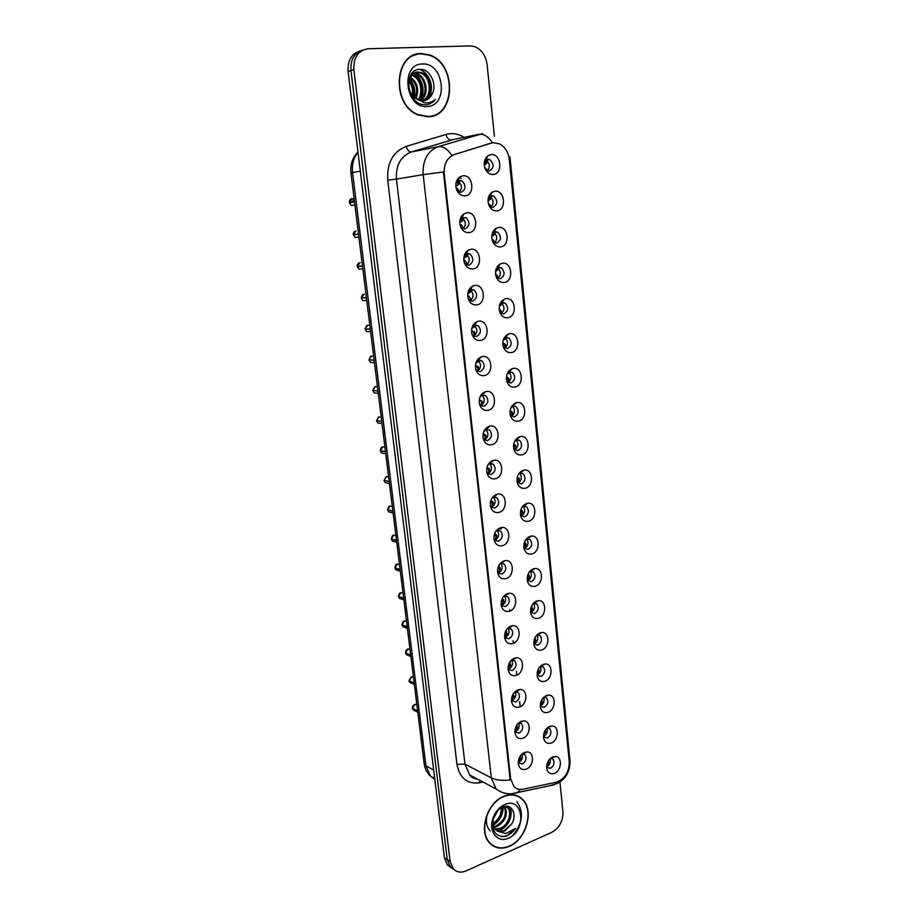 <?xml version="1.0" encoding="UTF-8"?>
<svg xmlns="http://www.w3.org/2000/svg" width="918" height="918" viewBox="0 0 918 918"><rect width="100%" height="100%" fill="white"/><g stroke="black" fill="none" stroke-linecap="round" stroke-linejoin="round"><path stroke-width="1.38" d="M468.96 232.633C464.611 232.747 461.662 230.257 460.113 225.139C459.241 220.159 460.526 216.384 463.969 213.802L466.849 212.781C477.073 211.163 479.242 231.841 468.96 232.633M460.767 227.125L462.351 228.502L464.852 229.03C469.867 226.172 470.257 222.386 466.034 217.669L461.869 217.784L460.056 219.861M472.85 268.974C468.501 269.169 465.564 266.725 464.049 261.63C463.211 256.466 464.646 252.634 468.352 250.144L470.75 249.34C480.906 247.55 483.052 267.999 472.85 268.974M464.542 263.248L466.103 264.705L468.754 265.256C473.665 262.445 474.113 258.715 470.085 254.068L467.491 253.529L464.129 256.007M476.694 304.914C472.345 305.189 469.431 302.791 467.95 297.719C467.147 292.372 468.731 288.493 472.678 286.106L474.617 285.498C484.693 283.536 486.815 303.755 476.694 304.914M468.306 299.004L469.821 300.496L472.598 301.093C477.417 298.316 477.911 294.632 474.078 290.065L471.359 289.491L468.18 291.729M480.493 340.452C476.144 340.808 473.252 338.455 471.806 333.418C471.049 327.887 472.759 323.985 476.958 321.69L478.439 321.254C488.433 319.12 490.533 339.121 480.493 340.452M472.059 334.404L473.516 335.908L476.408 336.527C481.135 333.773 481.675 330.159 478.014 325.649L475.18 325.052L472.219 327.037M484.256 375.6C479.919 376.024 477.039 373.741 475.616 368.726C474.904 363.035 476.752 359.087 481.17 356.907L482.225 356.62C492.14 354.314 494.217 374.096 484.256 375.6M475.776 369.426L477.176 370.929L480.183 371.572C484.807 368.852 485.381 365.284 481.904 360.854L478.955 360.223L476.247 361.944M487.974 410.369C483.637 410.874 480.78 408.636 479.391 403.656C478.726 397.792 480.699 393.822 485.324 391.756L485.966 391.584C495.812 389.117 497.866 408.682 487.974 410.369M479.483 404.092L480.803 405.572L483.901 406.238C488.445 403.541 489.064 400.019 485.748 395.669L482.696 395.015L480.252 396.473M491.646 444.76C487.332 445.333 484.486 443.153 483.12 438.219C482.501 432.194 484.612 428.201 489.42 426.239L489.661 426.181C499.438 423.554 501.469 442.912 491.646 444.76M483.155 438.414L484.406 439.837L487.596 440.525C492.048 437.852 492.691 434.375 489.535 430.094L486.402 429.429L484.234 430.634M495.284 478.771C490.981 479.414 488.158 477.291 486.815 472.403C486.242 466.31 488.41 462.316 493.322 460.4L493.459 460.366C503.098 457.807 504.946 476.786 495.284 478.771M486.804 472.38L487.974 473.745L491.233 474.445C495.617 471.783 496.294 468.352 493.276 464.141L490.143 463.441L488.192 464.439M498.876 512.416C494.595 513.139 491.784 511.074 490.464 506.22C489.925 500.207 492.082 496.225 496.936 494.24L497.441 494.136C506.839 491.991 508.251 510.351 498.876 512.416M490.43 505.99L491.509 507.287L494.848 507.998C499.14 505.348 499.851 501.962 496.959 497.831L493.976 497.074L492.14 497.889M502.444 545.705C498.164 546.497 495.387 544.489 494.079 539.681C493.563 533.748 495.709 529.766 500.517 527.724L501.354 527.552C510.511 525.796 511.544 543.548 502.444 545.705M494.01 539.256L495.02 540.484L498.417 541.195C502.628 538.556 503.362 535.217 500.608 531.143L497.763 530.34L496.041 531.006M505.956 578.638C501.71 579.499 498.944 577.548 497.659 572.786C497.166 566.922 499.3 562.952 504.062 560.852L505.21 560.611C514.114 559.2 514.803 576.401 505.956 578.638M497.567 572.189L498.485 573.325L501.939 574.037C506.093 571.409 506.851 568.104 504.211 564.111L501.492 563.262L499.92 563.778M509.444 611.227C505.21 612.157 502.456 610.263 501.205 605.536C500.723 599.752 502.846 595.782 507.562 593.625L509.02 593.338C517.672 592.225 518.05 608.909 509.444 611.227M501.09 604.778L501.928 605.823L505.439 606.534C509.513 603.918 510.293 600.647 507.769 596.711L503.752 596.23M512.887 643.472C508.675 644.47 505.944 642.623 504.705 637.941C504.257 632.227 506.357 628.268 511.028 626.053L512.76 625.72C521.172 624.883 521.263 641.074 512.887 643.472M504.579 637.035L505.348 637.987L508.893 638.698C512.898 636.082 513.701 632.846 511.28 628.979L507.551 628.36M516.306 675.373C512.106 676.44 509.398 674.65 508.17 670.014C507.734 664.368 509.834 660.409 514.459 658.137L516.455 657.77C524.614 657.173 524.465 672.905 516.306 675.373M508.044 668.958L508.721 669.819L512.313 670.519C516.26 667.902 517.075 664.701 514.757 660.903L511.303 660.18M519.68 706.94C515.503 708.076 512.806 706.344 511.601 701.754C511.188 696.165 513.265 692.206 517.855 689.888L520.093 689.487C528.011 689.108 527.632 704.404 519.68 706.94M511.464 700.549L515.698 702.006C519.577 699.401 520.403 696.223 518.188 692.482L515.021 691.679M523.019 738.187C518.865 739.38 516.191 737.705 514.998 733.161C514.596 727.641 516.673 723.682 521.217 721.307L523.685 720.871C531.361 720.699 530.776 735.582 523.019 738.187M514.86 731.818L519.049 733.172C522.87 730.556 523.708 727.423 521.585 723.74L518.681 722.879M526.324 769.112C522.181 770.363 519.531 768.745 518.36 764.246C517.97 758.784 520.036 754.837 524.534 752.404L527.219 751.934C534.666 751.934 533.909 766.427 526.324 769.112M518.222 762.778L522.365 764.017C526.129 761.401 526.978 758.291 524.935 754.676L522.296 753.77M465.036 195.878C460.698 195.924 457.726 193.388 456.143 188.247C455.236 183.462 456.361 179.744 459.539 177.082L462.89 175.797C473.195 174.374 475.386 195.282 465.036 195.878M456.98 190.611L460.916 192.39C466.034 189.487 466.367 185.643 461.926 180.846L459.631 180.387L457.634 181.167L455.959 183.29M496.913 210.888C492.943 211.014 490.132 208.742 488.502 204.083C487.343 198.908 488.537 194.96 492.059 192.229L494.894 191.219C504.854 189.739 506.908 210.233 496.913 210.888M489.271 206.057L492.748 207.411C497.705 204.519 498.038 200.755 493.746 196.096L491.543 195.66L488.342 197.852M500.597 246.908C496.604 247.091 493.815 244.854 492.209 240.183C491.107 234.87 492.438 230.888 496.19 228.261L498.6 227.457C508.48 225.794 510.511 246.058 500.597 246.908M492.817 241.859L496.443 243.316C501.297 240.47 501.687 236.752 497.602 232.162L495.25 231.692L492.209 233.711M504.234 282.514C500.23 282.767 497.453 280.564 495.892 275.905C494.836 270.431 496.305 266.438 500.287 263.902L502.261 263.282C512.072 261.446 514.08 281.493 504.234 282.514M496.363 277.293L500.092 278.82C504.854 276.008 505.29 272.348 501.389 267.827L498.91 267.322L496.053 269.146M507.838 317.743C503.821 318.064 501.056 315.907 499.53 311.248C498.531 305.625 500.126 301.597 504.326 299.176L505.887 298.717C515.629 296.721 517.614 316.538 507.838 317.743M499.885 312.361L503.707 313.945C508.377 311.168 508.859 307.553 505.141 303.101L502.536 302.573L499.874 304.202M511.395 352.581C507.39 352.982 504.625 350.86 503.133 346.224C502.192 340.452 503.913 336.401 508.308 334.095L509.479 333.762C519.14 331.605 521.103 351.215 511.395 352.581M503.385 347.061L507.275 348.679C511.865 345.937 512.382 342.368 508.836 337.985L506.128 337.434L503.684 338.857M514.929 387.052C510.913 387.511 508.17 385.434 506.702 380.821C505.807 374.9 507.654 370.838 512.244 368.634L513.024 368.428C522.617 366.11 524.557 385.514 514.929 387.052M506.862 381.406L510.821 383.047C515.319 380.327 515.87 376.816 512.485 372.501L509.674 371.928L507.47 373.144M518.418 421.144C514.401 421.672 511.67 419.641 510.236 415.051C509.398 408.992 511.36 404.918 516.123 402.83L516.524 402.727C526.048 400.248 527.976 419.446 518.418 421.144M510.328 415.406L514.309 417.047C518.727 414.351 519.324 410.885 516.088 406.64L513.185 406.043L511.246 407.053M521.86 454.88C517.855 455.477 515.136 453.492 513.724 448.913C512.955 442.728 515.032 438.643 519.955 436.67L520.001 436.658C529.457 434.019 531.361 453.01 521.86 454.88M513.759 449.051L517.775 450.681C522.112 448.007 522.732 444.576 519.645 440.411L516.65 439.791L514.987 440.617M525.28 488.25C521.263 488.915 518.578 486.976 517.19 482.432C516.455 476.304 518.532 472.242 523.432 470.223L523.73 470.154C532.979 467.859 534.517 486.288 525.28 488.25M517.178 482.363L521.194 483.958C525.452 481.296 526.106 477.922 523.157 473.814L520.265 473.149L518.704 473.826M528.653 521.263C524.648 521.998 521.975 520.104 520.609 515.595C519.909 509.559 521.986 505.508 526.829 503.431L527.448 503.293C536.468 501.377 537.638 519.221 528.653 521.263M520.563 515.331L524.58 516.891C528.768 514.241 529.445 510.901 526.622 506.862L523.857 506.151L522.399 506.702M531.992 553.944C527.999 554.736 525.337 552.9 524.006 548.413C523.34 542.458 525.394 538.418 530.191 536.296L531.12 536.101C539.91 534.505 540.725 551.798 531.992 553.944M523.914 547.966L527.93 549.48C532.05 546.841 532.75 543.536 530.042 539.566L526.06 539.245M535.297 586.269C531.315 587.13 528.676 585.34 527.357 580.887C526.725 575.012 528.779 570.985 533.519 568.804L534.735 568.563C543.284 567.278 543.8 584.055 535.297 586.269M527.242 580.279L531.247 581.725C535.297 579.086 536.02 575.827 533.427 571.914L529.686 571.466M538.568 618.262C534.597 619.191 531.97 617.447 530.684 613.029C530.076 607.234 532.119 603.218 536.8 600.98L538.292 600.693C546.612 599.683 546.853 615.967 538.568 618.262M530.547 612.26L534.528 613.626C538.51 611.009 539.256 607.773 536.778 603.929L533.278 603.367M541.815 649.921C537.856 650.919 535.24 649.221 533.966 644.838C533.392 639.112 535.423 635.107 540.059 632.823L541.804 632.491C549.893 631.733 549.882 647.557 541.815 649.921M534.62 638.423L535.309 640.534L533.84 643.931L537.776 645.205C541.689 642.589 542.458 639.387 540.082 635.612L536.835 634.946M545.017 681.259C541.069 682.315 538.476 680.663 537.225 676.325C536.663 670.668 538.682 666.675 543.284 664.334L545.269 663.966C553.129 663.427 552.888 678.815 545.017 681.259M537.064 675.246L541 676.463C544.844 673.846 545.625 670.679 543.341 666.961L540.346 666.227M548.184 712.276C544.259 713.389 541.677 711.794 540.438 707.48C539.91 701.891 541.918 697.909 546.474 695.523L548.677 695.11C556.308 694.777 555.872 709.763 548.184 712.276M540.277 706.275L544.179 707.399C547.966 704.783 548.769 701.65 546.566 697.99L544.466 697.141L546.566 697.99M551.328 742.972C547.415 744.142 544.844 742.593 543.628 738.324C543.123 732.805 545.12 728.823 549.63 726.39L552.051 725.954C559.464 725.794 558.832 740.39 551.328 742.972M543.467 736.982L547.323 738.015C551.052 735.41 551.867 732.3 549.767 728.697L547.254 727.859M554.438 773.358C550.536 774.597 547.989 773.094 546.784 768.859C546.302 763.397 548.287 759.427 552.751 756.937L555.367 756.478C562.562 756.478 561.77 770.707 554.438 773.358M546.623 767.379L550.444 768.332C554.116 765.715 554.942 762.64 552.923 759.094L550.639 758.234M493.184 174.477C489.237 174.535 486.425 172.228 484.75 167.581C483.545 162.566 484.589 158.653 487.883 155.831L491.153 154.591C501.182 153.295 503.259 174.007 493.184 174.477M485.702 169.864L489.019 171.115C494.068 168.178 494.343 164.345 489.856 159.617L487.791 159.227L484.452 161.579M491.05 143.197L493.482 142.726L499.381 143.828C504.992 146.788 508.297 151.986 509.295 159.434L569.275 761.71C569.206 772.222 564.88 779.061 556.308 782.216L522.939 789.239C519.393 789.928 516.386 789.021 513.931 786.554L510.66 778.9L444.243 173.605C443.773 163.886 447.181 157.529 454.479 154.511L491.83 142.978M520.185 706.734L519.645 701.627M516.823 675.166L516.398 671.265M513.414 643.266L513.128 640.603M509.96 611.032L509.811 609.644M501.217 529.124L501.056 527.598M489.856 159.617L486.115 160.26C489.948 163.438 490.35 166.984 487.32 170.886M550.123 758.704C550.915 762.147 549.813 764.786 546.818 766.599M546.887 728.192C547.908 731.749 546.841 734.48 543.697 736.385L544.546 731.543M543.617 697.393C544.867 701.042 543.835 703.876 540.541 705.885L541.689 702.373L541.287 700.79M540.277 666.296C541.781 670.025 540.805 672.951 537.351 675.051M536.927 634.923C538.648 638.721 537.707 641.728 534.127 643.92L534.115 643.862M533.565 603.264C535.469 607.142 534.563 610.206 530.879 612.455M530.156 571.283C532.245 575.23 531.396 578.351 527.586 580.658L528.802 577.411L527.919 575.104M526.702 538.969C528.986 542.917 528.206 546.095 524.362 548.516M523.203 506.323C525.681 510.236 524.993 513.46 521.137 516.008M519.657 473.321C522.331 477.188 521.734 480.47 517.89 483.166M516.065 439.986C518.922 443.796 518.441 447.123 514.608 449.969M512.428 406.284C515.48 410.025 515.101 413.398 511.315 416.405M508.744 372.238L508.779 372.26C511.98 375.932 511.716 379.341 507.987 382.473M505.015 337.824L505.118 337.893C508.434 341.496 508.262 344.927 504.625 348.186M501.239 303.032L501.423 303.135C504.831 306.681 504.774 310.135 501.239 313.508M497.418 267.872L497.671 268.01C501.194 271.464 501.239 274.941 497.808 278.441M493.551 232.334L493.873 232.495C497.499 235.869 497.659 239.368 494.354 242.995M493.746 196.096L490.017 196.578C493.746 199.86 494.033 203.383 490.855 207.135M461.926 180.846L458.254 181.408C462.121 184.77 462.42 188.362 459.172 192.172M522.055 753.976C523.088 757.545 521.998 760.299 518.785 762.261L520.001 758.589L519.657 757.052M518.601 722.948C519.886 726.608 518.842 729.466 515.468 731.531L516.696 727.917L516.214 726.058M515.136 691.656C516.627 695.396 515.618 698.334 512.106 700.48M511.636 660.088C513.311 663.898 512.336 666.904 508.721 669.107M508.102 628.187C509.96 632.066 509.031 635.141 505.29 637.402L506.564 633.982L505.726 631.561M504.521 595.954C506.575 599.902 505.68 603.046 501.836 605.375M500.884 563.377C503.156 567.404 502.307 570.606 498.336 572.993M497.2 530.466C499.69 534.54 498.887 537.822 494.802 540.277M493.471 497.189C496.168 501.239 495.468 504.567 491.371 507.172M489.684 463.567C492.599 467.56 492.002 470.934 487.917 473.699M485.851 429.59L485.897 429.613C488.973 433.537 488.491 436.957 484.44 439.86M481.973 395.233L482.099 395.325C485.289 399.192 484.899 402.635 480.929 405.653M478.037 360.522L478.255 360.659C481.56 364.457 481.273 367.923 477.394 371.056M474.055 325.42L474.365 325.603C477.773 329.332 477.601 332.832 473.826 336.08M474.078 290.065L470.418 290.157C473.94 293.806 473.883 297.329 470.211 300.714M470.085 254.068L466.424 254.309C470.062 257.878 470.108 261.423 466.574 264.946M461.811 217.818L462.374 218.071C466.114 221.536 466.298 225.105 462.89 228.766M421.213 53.542C393.753 52.67 391.275 105.352 418.149 114.968L428.236 116.781C455.913 116.597 457.038 63.422 429.349 54.873L421.213 53.542M416.726 54.529L414.374 54.954M503.81 796.331C487.022 802.493 478.14 831.719 489.684 843.068C495.031 848.45 501.595 849.54 509.364 846.327C526.289 839.522 534.46 810.353 522.594 799.383C517.5 794.483 511.234 793.462 503.81 796.331M491.991 845.157L493.322 845.696M519.439 796.881L520.368 797.822M359.913 51.052C351.433 53.795 347.497 60.599 348.106 71.466L444.415 857.791L447.261 859.627L450.222 866.753L453.871 869.438L450.222 866.753L447.261 859.627L350.974 70.537L447.261 859.627L450.13 861.474L453.09 868.623C456.544 872.284 460.893 873.041 466.137 870.872L551.752 832.339C559.383 827.956 563.113 821.059 562.941 811.65L559.934 782.021M362.817 50.054C354.302 52.796 350.355 59.624 350.974 70.537C350.355 59.624 354.302 52.796 362.817 50.054M520.208 789.469L517.545 792.578C509.972 795.045 502.812 793.84 496.076 788.964L491.314 777.879C496.076 780.162 502.364 780.862 510.19 779.979L443.417 171.964L423.175 174.638C422.452 160.352 427.501 151.022 438.299 146.639C442.946 145.985 447.456 148.9 451.84 155.383L490.12 143.369M494.4 136.3L487.114 64.581C485.794 55.516 481.594 49.515 474.526 46.577L470.165 45.9L368.267 48.746C358.215 50.26 353.407 57.214 353.855 69.607L450.13 861.474M518.498 796.675L517.339 795.837M430.267 116.54L432.481 115.714M444.415 857.791L447.364 864.894L451.013 867.579M512.726 835.495C522.686 823.343 524.063 812.063 516.857 801.678M484.658 167.271L486.689 169.36M484.268 165.068L485.691 163.748L485.381 160.363M485.186 164.494L486.896 163.037L486.758 159.468M486.402 158.825L485.783 158.126M354.256 199.699L351.904 198.758L349.333 202.408L354.497 201.639M354.164 198.896L351.892 198.77C350.492 198.644 349.643 199.849 349.333 202.408L351.869 198.885L354.291 199.963M354.52 201.834L349.391 202.408M349.391 202.706L354.543 201.949L349.368 202.706L351.319 205.471L354.279 205.047M353.189 201.834L352.145 201.099M456.659 182.246L457.979 183.175L457.313 181.408M455.833 186.377L457.772 184.77L457.979 183.175M456.108 188.098L457.371 188.419L458.759 190.462L458.644 191.954M457.634 179.056L458.311 179.698M458.839 180.548L459.103 181.282M459.264 182.097L459.023 184.013L457.29 185.493M488.284 203.199L490.419 205.414M488.02 201.019L489.466 199.699L489.248 196.739M489.019 200.411L490.637 198.988L490.602 195.89M490.35 195.35L489.753 194.559M491.899 238.737L494.091 241.09L493.941 242.777M491.773 236.569L493.195 235.249L493.058 232.713M493.781 235.169L494.572 232.965M494.217 231.497L493.666 230.602M495.525 273.897L497.728 276.364L497.487 278.269M495.525 271.717L496.879 270.42L496.822 268.32M497.407 270.374L498.21 268.377M498.015 267.264L497.522 266.266M499.162 308.7L501.331 311.259L500.987 313.359M499.289 306.474L500.528 305.212L500.517 303.537M500.999 305.189L501.813 303.41M501.721 302.584L501.331 301.574M358.513 234.044L353.338 234.503L358.502 233.964M358.525 234.136L353.373 234.801L358.548 234.274M358.892 237.096L355.209 237.464L353.373 234.801L355.209 237.464L358.1 237.177M460.71 218.828L461.903 219.654L461.41 218.117M459.803 222.638L461.743 221.066L461.903 219.654M459.964 224.336L461.295 224.726L462.683 226.861L462.477 228.571M461.834 215.81L462.511 216.568M462.879 217.314L463.085 217.991M463.188 218.633L462.97 220.297L461.318 221.743M360.166 262.594L357.309 266.289L362.472 265.968M362.484 266.025L357.343 266.587L362.507 266.266M362.839 268.928L359.064 269.146L357.343 266.587L359.064 269.146L361.887 268.985M463.762 258.463L465.656 256.96L465.437 254.424M463.819 260.184L465.174 260.643L466.562 262.846L466.241 264.786M465.988 252.186L466.619 253.058M466.86 253.666L467.021 254.275M467.078 254.768L466.333 256.788M364.366 294.07L361.233 297.753L366.397 297.661M362.862 297.73L366.443 297.96M366.752 300.45L362.885 300.519L361.267 298.052L362.885 300.519L365.616 300.473M467.744 293.898L469.534 292.452L469.396 290.352M467.687 295.653L469.006 296.158L470.406 298.442L469.959 300.576M470.073 288.172L470.647 289.17M470.911 290.501L470.154 292.314M427.926 116.793L430.209 116.23M428.201 116.448C455.592 116.276 456.716 63.652 429.314 55.195L421.247 53.875C394.074 53.014 391.619 105.157 418.229 114.658L428.201 116.448M411.746 73.589L413.295 73.302M411.677 73.681L412.802 73.578M431.345 95.38C438.161 85.936 430.519 69.022 420.49 69.343C402.359 68.483 406.525 105.145 424.919 104.755L425.814 104.744C429.681 104.457 432.906 102.678 435.465 99.396C432.194 102.036 428.488 103.16 424.38 102.77L414.982 97.87L418.551 100.108L422.991 100.888C426.549 100.601 429.326 98.765 431.345 95.38L424.598 100.659M414.982 97.87C405.033 90.584 407.799 71.615 418.057 72.029L421.867 72.763C432.126 76.504 433.606 96.528 423.003 100.888M415.372 72.533L420.8 73.073C430.817 76.733 432.573 96.092 422.464 100.9M409.061 80.348C412.985 84.605 414.362 89.895 413.203 96.195M408.82 81.507C411.884 85.282 413.077 89.872 412.411 95.254M410.38 76.986C417.541 82.402 419.411 89.631 415.992 98.685M410.013 77.686C416.382 82.918 418.16 89.746 415.338 98.18M412.01 74.76L413.41 75.23C421.775 78.271 424.896 93.154 418.47 100.073M411.585 75.242L412.366 75.528C420.49 78.478 423.737 92.707 417.874 99.81M413.857 73.268L417.61 74.002C426.916 77.399 429.372 94.829 420.788 100.75M413.387 73.589L416.565 74.312C425.631 77.617 428.281 94.416 420.226 100.636M422.372 63.985C399.938 63.778 405.148 108.944 427.099 106.499C448.971 106.27 444.266 62.309 422.372 63.985M414.477 55.275L412.193 55.964M435.465 99.396L427.903 104.445M419.618 69.355C429.211 72.855 434.088 88.289 429.05 98.157M414.511 73.704C422.395 80.899 424.449 89.734 420.673 100.234M409.417 79.12C413.421 84.123 414.97 90.113 414.075 97.078M413.869 98.111L413.708 98.823M420.501 69.343C430.427 75.586 433.56 84.904 429.911 97.297M415.544 73.945C422.785 80.864 424.793 89.333 421.534 99.351M409.612 78.604C413.961 83.813 415.59 90.102 414.488 97.469M414.282 98.433L414.064 99.236M517.224 796.09L515.996 795.367M509.341 846.063C526.083 839.339 534.173 810.479 522.434 799.612C517.385 794.759 511.188 793.76 503.833 796.583C487.217 802.688 478.439 831.616 489.868 842.85C495.158 848.175 501.641 849.253 509.341 846.063M504.82 806.383C508.32 814.427 505.634 821.197 496.764 826.693L493.769 827.347M504.246 806.497C507.023 814.564 504.189 821.094 495.743 826.108L493.448 826.693M505.382 806.302L508.572 808.161C513.552 812.969 509.226 826.292 500.895 829.057L495.307 829.505M505.818 806.268L507.528 807.588C512.508 812.407 508.193 825.707 499.862 828.461L494.882 829.034M511.751 823.859C517.672 814.163 511.303 803.032 502.789 806.968L501.515 807.565C497.648 809.814 494.905 813.428 493.287 818.408C491.302 831.456 495.709 837.411 506.484 836.298L515.526 828.38L505.887 833.533L497.774 831.306L504.59 831.169L511.751 823.859L504.016 830.836L496.695 830.698M497.774 831.306L495.353 829.562L492.45 822.998M498.095 810.181L493.035 819.281M496.363 812.2L493.884 816.699M502.123 807.255C502.995 814.886 499.84 820.577 492.679 824.353M501.285 807.691C501.664 814.518 498.738 819.763 492.507 823.412M500.941 806.807L502.387 806.337M504.728 804.581L503.053 805.407C498.141 808.356 494.687 812.9 492.714 819.051C488.445 832.064 497.935 843.378 508.457 838.191C527.139 830.767 523.409 795.906 504.728 804.581M490.866 844.239L492.14 844.904M515.526 828.38C511.418 834.06 506.61 836.803 501.102 836.619M490.109 830.962C487.033 827.566 485.874 822.964 486.643 817.158M510.19 807.37L510.706 814.553M510.752 807.76C512.508 818.236 508.469 826.097 498.623 831.352M503.133 806.842C503.167 814.656 499.782 820.864 492.977 825.454M502.789 343.148L505.003 343.998L506.288 346.763M504.441 348.06L504.9 345.776L503.443 343.412M503.053 340.865L504.154 338.409M504.556 339.649L505.37 338.054M505.325 337.411L505.072 336.527M505.003 343.998L503.259 343.286M506.403 377.241L508.515 378.032L509.8 380.97M507.838 382.381L508.423 379.926L506.966 377.493M506.816 374.877L507.723 372.915M508.067 373.729L508.882 372.329M508.882 371.87L508.744 371.136M508.515 378.032L506.77 377.264M510.018 411L511.992 411.712L513.277 414.81M511.211 416.324L511.911 413.72L510.454 411.207M510.626 408.441L512.336 406.33M511.544 407.443L512.221 406.754M511.992 411.712L510.247 410.885M368.52 325.259L367.625 325.247L365.123 328.931L370.287 329.034M366.351 328.954L370.321 329.332M471.714 328.931L473.447 326.682M471.542 330.767L474.422 331.891L471.542 330.744M473.631 335.977L474.193 333.647L472.804 331.283M474.101 323.79L474.583 324.903M474.698 325.844L473.94 327.439M475.65 334.519L474.422 331.891M372.616 356.161L371.457 356.104L368.967 359.799L374.142 360.108M369.943 359.856L374.177 360.407M475.708 363.585L477.211 361.577M475.409 365.513L478.163 366.592L475.409 365.467M477.245 370.975L477.945 368.474L476.545 366.03M478.06 359.041L478.416 360.2M478.45 360.785L477.681 362.197M479.391 369.403L478.163 366.592M376.667 386.799L375.255 386.662L372.777 390.368L377.952 390.884M373.592 390.448L377.986 391.171M378.25 393.271L374.165 392.847L372.834 390.655L374.165 392.847L376.575 393.099M479.701 397.873L480.917 395.853M479.253 399.904L481.858 400.914L479.265 399.812M480.825 405.584L481.663 402.922L480.263 400.397M483.097 403.897L481.858 400.914M479.483 399.881L480.137 400.099M513.61 444.415L515.423 445.035L516.708 448.294M514.539 449.9L515.354 447.146L513.896 444.564M514.987 440.812L515.664 440.17M513.655 444.14L515.423 445.035M517.19 477.509L518.819 478.003L520.116 481.422M517.821 483.109L518.773 480.229L517.316 477.578M518.819 478.003L517.27 477.165M521.08 515.962L522.147 512.955L521.103 510.569M520.747 510.259L522.193 510.626L523.478 514.206M522.193 510.626L520.862 509.88M524.316 548.471L525.486 545.349L524.522 542.997M524.316 542.63L525.521 542.917L526.806 546.658M525.521 542.917L524.43 542.263M527.861 574.668L528.814 574.875L530.099 578.765M528.814 574.875L527.976 574.347M380.66 417.151L379.019 416.933L376.575 420.651L381.739 421.362M376.575 420.651L378.549 417.082M377.252 420.742L381.773 421.649M483.694 431.816L485.048 430.576M483.086 433.95L485.519 434.88L483.12 433.801M484.36 439.802L485.335 436.991L483.935 434.398M485.748 428.511L485.817 429.349M486.758 438.024L485.519 434.88M483.132 433.766L483.797 434.007M384.596 447.238L382.749 446.917L380.304 450.635L385.48 451.553M380.901 450.749L385.514 451.84M385.744 453.699L381.532 452.953L380.35 450.922L381.532 452.953L383.701 453.331M487.733 465.288L488.204 464.577M486.907 467.664L489.133 468.478L486.965 467.423M487.86 473.654L488.973 470.704L487.561 468.031M489.455 462.752L489.397 463.349M490.373 471.795L489.133 468.478M388.475 477.039L386.444 476.614L384.011 480.344L389.186 481.457M384.539 480.458L389.221 481.732M389.439 483.499L385.17 482.581L384.045 480.619L385.17 482.581L387.224 483.017M490.705 501.044L492.714 501.721L490.809 500.689M491.314 507.126L492.564 504.062L491.153 501.308M493.953 505.198L492.714 501.721M392.284 506.506L390.093 506.036L387.683 509.765L392.847 511.062M388.153 509.892L392.881 511.349M393.088 513.013L388.773 511.934L387.729 510.052L388.773 511.934L390.701 512.416M494.481 534.092L496.259 534.609L494.641 533.622M494.779 540.266L496.122 537.053L494.71 534.242M497.499 538.258L496.259 534.609M395.899 535.642L393.719 535.183L391.309 538.923L396.484 540.404M391.745 539.05L396.519 540.679M396.714 542.263L392.353 541.012L391.343 539.199L392.353 541.012L394.166 541.528M498.313 573.004L499.644 569.699L498.233 566.819L499.759 567.152L498.428 566.303M500.999 570.962L499.759 567.152M530.684 612.444L532.073 609.127L531.27 606.901M531.396 606.362L533.358 610.55M532.073 606.5L531.499 606.121M534.93 637.735L536.571 642.003M537.053 675.086L538.522 671.609L537.971 669.75M538.499 668.786L539.761 673.135M541.872 699.642L542.917 703.957M545.223 730.28L546.049 734.469M546.623 766.61L547.943 762.973M548.516 760.666L549.136 764.671M399.479 564.513L397.31 564.054L394.935 567.817L400.087 569.47M394.935 567.817L394.935 567.783C395.325 565.236 396.117 563.985 397.276 564.065M395.302 567.932L400.122 569.734M400.305 571.237L395.899 569.814L394.947 568.07L395.899 569.814L397.597 570.365M501.515 605.387L503.121 602.013L502.18 599.511M504.464 603.333L503.236 599.351L502.18 598.651M403.013 593.085L400.868 592.661L398.481 596.413L403.656 598.261M398.848 596.551L403.69 598.525M403.863 599.947L399.41 598.364L398.515 596.689L399.41 598.364L401.005 598.926M507.895 635.359L505.91 630.7M406.525 621.383L404.39 621.004L402.027 624.756L407.19 626.776M402.348 624.894L407.225 627.04M407.397 628.405L402.899 626.65L402.061 625.032L402.899 626.65L404.39 627.224M508.182 669.165L509.983 665.619L509.226 663.289M511.292 667.053L509.593 662.429M410.002 649.439L407.879 649.083L405.526 652.847L410.69 655.039M407.844 649.095C406.72 649.152 405.951 650.403 405.526 652.847L405.538 652.824M405.836 652.985L410.725 655.303M410.885 656.588L406.364 654.672L405.561 653.111L407.741 655.257M511.475 700.56L513.357 696.934L512.726 694.788M514.642 698.426L513.254 693.847M413.444 677.22L411.333 676.91L409.003 680.674L414.167 683.038M412.044 676.773L409.015 680.663M409.279 680.812L414.202 683.29M514.86 731.612L515.457 731.474M517.959 729.477L516.868 724.968M416.864 704.76L414.764 704.485L412.457 708.271L417.598 710.773M412.698 708.386L417.633 711.037M417.782 712.207L413.192 709.97L412.469 708.512L414.397 710.555M521.252 760.207L520.403 755.835M444.243 173.605L443.509 173.732M454.479 154.511L453.584 154.683M510.66 778.9L509.949 778.544M454.008 139.375L411.218 151.998L438.299 146.639L482.443 133.661M492.587 142.829C488.215 136.461 483.648 133.626 478.863 134.326L451.013 139.984C448.822 140.029 447.158 138.193 445.999 134.476C452.195 132.754 458.22 133.707 464.06 137.333M569.344 762.674L569.929 760.024L509.972 157.081L508.905 156.921M483.075 782.067L479.437 782.802C467.101 784.259 459.597 778.097 456.946 764.315L464.967 764.143L491.314 777.879L423.175 174.638L396.45 179.125L464.967 764.143L469.683 774.964L477.567 779.141M557.123 782.01L554.633 784.729L511.487 793.795M569.929 760.024C570.422 770.489 566.395 778.257 557.834 783.306L548.608 786.003M456.946 764.315L387.752 180.18C386.822 162.922 392.973 151.654 406.215 146.364L445.999 134.476M353.855 69.607L348.106 71.466M406.215 146.364C407.42 150.139 409.084 152.021 411.218 151.998C400.638 156.267 395.715 165.309 396.45 179.125L387.752 180.18M479.919 780.392L479.437 782.802M357.997 152.262C353.545 157.839 351.732 164.609 352.558 172.561L360.315 171.115M424.173 763.765L425.941 765.853L430.45 776.146C426.927 772.864 424.839 768.733 424.173 763.765L350.951 172.997L352.558 172.561L425.941 765.853L433.675 770.087M434.707 778.51L430.45 776.146L434.811 779.325M494.492 496.764L494.354 495.513M491.05 464.715L490.717 461.628M354.004 205.093L351.479 205.448M355.897 230.843L353.35 234.503M357.836 237.2L355.369 237.452M361.6 268.997L359.225 269.135M365.33 300.473L363.058 300.519M365.169 329.218L366.672 331.593L369.311 331.65M369.025 331.65L366.844 331.593M369.025 360.086L370.436 362.369L372.96 362.53M372.662 362.507L370.62 362.38M376.277 393.065L374.349 392.87M376.609 420.937L377.86 423.037L380.155 423.359M379.845 423.324L378.055 423.072M383.38 453.274L381.739 452.987M386.891 482.948L385.388 482.627M390.357 512.324L389.002 511.992M393.811 541.425L392.594 541.081M397.219 570.25L396.163 569.906M501.974 599.11L503.236 599.351M400.615 598.788L399.697 598.467M505.715 631.068L506.667 631.228M403.977 627.063L403.209 626.764M509.456 662.67L510.064 662.762M407.305 655.073L406.697 654.809M409.049 680.961L411.08 683.038M461.869 217.784L463.969 213.802M466.057 254.011L468.352 250.144M470.2 289.858L472.678 286.106M474.285 325.316L476.958 321.69M478.324 360.395L481.17 356.907M482.317 395.107L485.324 391.756M486.253 429.463L489.42 426.239M457.634 181.167L459.539 177.082M489.845 196.268L492.059 192.229M493.804 232.174L496.19 228.261M497.728 267.7L500.287 263.902M501.595 302.848L504.326 299.176M505.428 337.629L508.308 334.095M509.203 372.042L512.244 368.634M512.944 406.1L516.123 402.83M516.627 439.802L519.955 436.67M485.84 159.973L487.883 155.831M460.366 178.356L461.157 178.23M551.087 758.245L552.923 759.094M547.449 727.687L552.051 725.954M547.805 727.848L549.767 728.697M544.064 696.98L548.677 695.11M541.092 666.124L543.341 666.961M537.673 634.786L540.082 635.612M534.207 603.137L536.778 603.929M530.696 571.157L533.427 571.914M527.139 538.855L530.042 539.566M523.535 506.22L526.622 506.862M519.898 473.24L523.157 473.814M516.203 439.929L519.645 440.411M512.474 406.272L516.088 406.64M508.779 372.26L512.485 372.501M505.118 337.893L508.836 337.985M501.423 303.135L505.141 303.101M497.671 268.01L501.389 267.827M493.873 232.495L497.602 232.162M523.008 753.758L524.935 754.676M519.508 722.822L521.585 723.74M515.4 691.334L518.188 692.482M512.37 659.996L514.757 660.903M508.721 628.096L511.28 628.979M505.026 595.862L507.769 596.711M501.285 563.296L504.211 564.111M497.487 530.386L500.608 531.143M493.643 497.143L496.959 497.831M489.753 463.544L493.276 464.141M485.897 429.613L489.535 430.094M482.099 395.325L485.748 395.669M478.255 360.659L481.904 360.854M474.365 325.603L478.014 325.649M462.374 218.071L466.034 217.669M550.995 758.234L555.367 756.478M541.138 666.124L545.269 663.966M537.776 634.786L541.804 632.491M534.356 603.126L538.292 600.693M530.902 571.134L534.735 568.563M527.402 538.809L531.12 536.101M523.857 506.151L527.448 503.293M520.265 473.149L523.73 470.154M522.893 753.747L527.219 751.934M519.439 722.822L523.685 720.871M515.939 691.564L520.093 689.487M512.405 659.996L516.455 657.77M508.813 628.084L512.76 625.72M505.175 595.851L509.02 593.338M501.492 563.262L505.21 560.611M497.763 530.34L501.354 527.552M493.976 497.074L497.441 494.136M490.143 463.441L493.459 460.366M453.09 868.623L447.364 864.894M496.076 788.964L469.683 774.964C470.601 776.926 473.298 778.361 477.773 779.256M350.951 172.997C350.114 164.609 352.455 157.609 357.963 151.986M486.896 163.037L485.691 163.748M349.368 202.706L351.319 205.471L354.91 204.966M352.615 201.18L354.405 200.916M459.023 184.013L457.772 184.77M490.637 198.988L489.466 199.699M494.332 234.549L493.195 235.249M497.992 269.731L496.879 270.42M501.607 304.535L500.528 305.212M354.669 231.336C353.315 233.069 352.868 234.124 353.338 234.503M462.97 220.297L461.743 221.066M358.731 263.041C357.389 264.487 356.918 265.566 357.309 266.289M466.86 256.191L465.656 256.96M362.759 294.449L361.233 297.753M470.716 291.695L469.534 292.452M412.366 75.528L413.41 75.23M416.565 74.312L417.61 74.002M420.8 73.073L421.867 72.763M507.528 807.588L508.572 808.161M493.287 818.408L492.714 819.051M501.515 807.565L503.053 805.407M489.11 842.391L489.868 842.85M505.187 338.971L504.12 339.637M508.733 373.041L507.677 373.718M366.752 325.546L365.123 328.931M365.157 329.218L366.672 331.593L370.62 331.685M474.526 326.808L473.367 327.565M370.723 356.356L368.967 359.799M369.002 360.086L370.436 362.369L374.452 362.621M478.289 361.554L477.153 362.3M374.647 386.857L372.777 390.368M515.549 440.238L514.952 440.686M376.598 420.926L377.86 423.037L382.014 423.623M382.416 447.02C381.337 447.077 380.637 448.282 380.304 450.635M386.237 476.671L384.011 480.344M390.035 506.059C389.083 505.726 388.303 506.966 387.683 509.765M393.799 535.16L393.719 535.183C392.87 534.689 392.078 535.94 391.309 538.923M400.833 592.672C399.927 593.969 399.835 591.089 398.481 596.413M404.861 620.901L404.379 621.004C403.358 620.855 402.577 622.106 402.027 624.756M408.476 648.969L407.867 649.083M409.026 680.938L409.795 682.441L414.351 684.518M414.729 704.485C412.859 705.747 412.102 707.009 412.434 708.248M415.59 704.335L414.752 704.473"/></g></svg>
